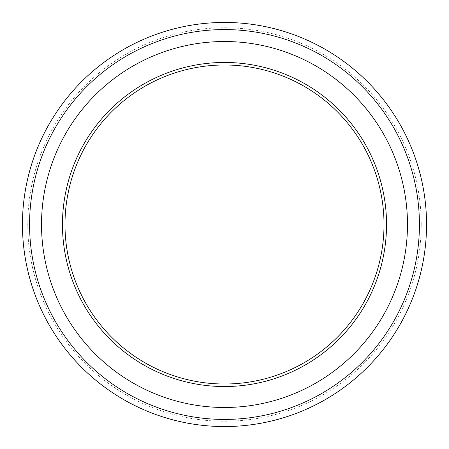<?xml version="1.0" encoding="UTF-8"?>
<svg xmlns="http://www.w3.org/2000/svg" width="449" height="449" viewBox="0 0 449 449"><rect width="100%" height="100%" fill="white"/><g stroke="black" fill="none" stroke-linecap="round" stroke-linejoin="round"><path stroke-width="0.34" stroke-dasharray="2.25 1.68" d="M64.987 224.5A159.513 159.513 0 0 1 224.5 64.987A159.513 159.513 0 0 1 384.013 224.5A159.513 159.513 0 0 1 224.5 384.013A159.513 159.513 0 0 1 64.987 224.5M421.235 224.5A196.735 196.735 0 0 1 224.5 421.235A196.735 196.735 0 0 1 27.765 224.5A196.735 196.735 0 0 1 224.5 27.765A196.735 196.735 0 0 1 421.235 224.5M22.45 224.5A202.05 202.05 0 0 0 224.5 426.55A202.05 202.05 0 0 0 426.55 224.5A202.05 202.05 0 0 0 224.5 22.45A202.05 202.05 0 0 0 22.45 224.5M386.538 224.5A162.038 162.038 0 0 1 224.5 386.538A162.038 162.038 0 0 1 62.462 224.5A162.038 162.038 0 0 1 224.5 62.462A162.038 162.038 0 0 1 386.538 224.5M41.516 224.5A182.984 182.984 0 0 0 224.5 407.484A182.984 182.984 0 0 0 407.484 224.5A182.984 182.984 0 0 0 224.5 41.516A182.984 182.984 0 0 0 41.516 224.5"/><path stroke-width="0.67" d="M384.013 224.5A159.513 159.513 0 0 0 224.5 64.987A159.513 159.513 0 0 0 64.987 224.5A159.513 159.513 0 0 0 224.5 384.013A159.513 159.513 0 0 0 384.013 224.5M29.572 224.5A194.928 194.928 0 0 0 224.5 419.428A194.928 194.928 0 0 0 419.428 224.5A194.928 194.928 0 0 0 224.5 29.572A194.928 194.928 0 0 0 29.572 224.5M426.55 224.5A202.05 202.05 0 0 1 224.5 426.55A202.05 202.05 0 0 1 22.45 224.5A202.05 202.05 0 0 1 224.5 22.45A202.05 202.05 0 0 1 426.55 224.5M62.462 224.5A162.038 162.038 0 0 0 224.5 386.538A162.038 162.038 0 0 0 386.538 224.5A162.038 162.038 0 0 0 224.5 62.462A162.038 162.038 0 0 0 62.462 224.5M407.484 224.5A182.984 182.984 0 0 1 224.5 407.484A182.984 182.984 0 0 1 41.516 224.5A182.984 182.984 0 0 1 224.5 41.516A182.984 182.984 0 0 1 407.484 224.5"/></g></svg>
